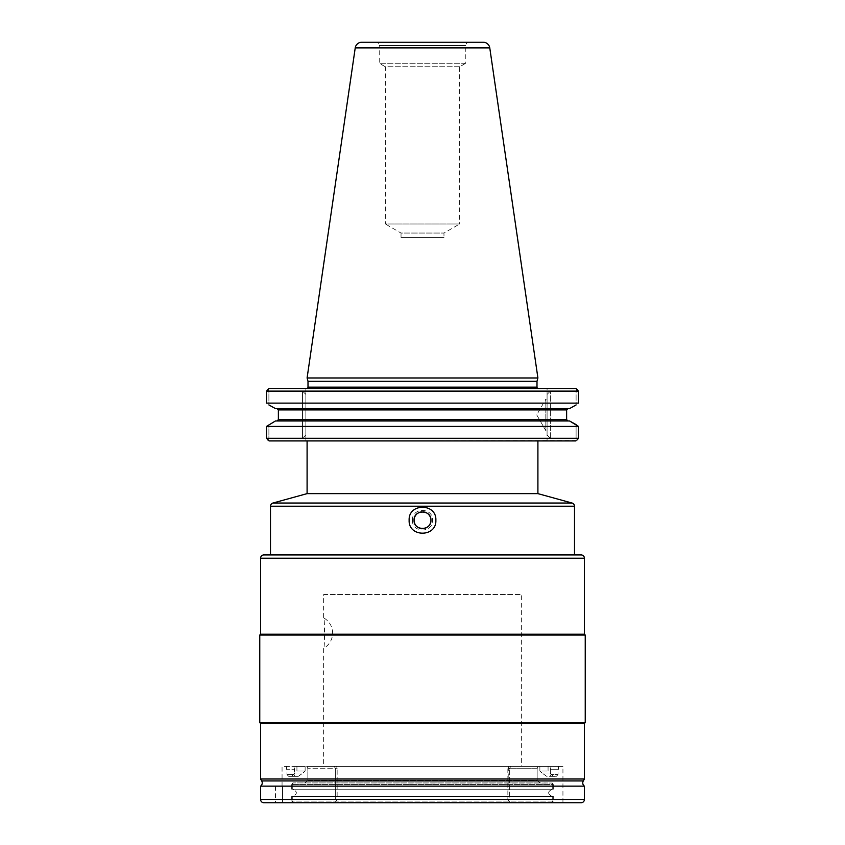 <?xml version="1.0" encoding="UTF-8"?>
<svg xmlns="http://www.w3.org/2000/svg" width="845" height="845" viewBox="0 0 845 845"><rect width="100%" height="100%" fill="white"/><g stroke="black" fill="none" stroke-linecap="round" stroke-linejoin="round"><path stroke-width="0.63" stroke-dasharray="4.22 3.17" d="M269.132 440.921L576.374 440.541M307.094 440.921L537.906 440.921L307.094 440.921M305.858 440.921L305.858 434.974L305.858 440.921M267.717 389.524L268.9 391.108L268.9 404.945L268.9 391.108L302.552 391.108L305.858 394.414L305.858 388.468L305.858 394.414L302.552 391.108L302.552 438.28L305.858 434.974L302.552 438.28L268.9 438.28L302.552 438.28L302.552 391.108L268.9 391.108L267.717 389.524L266.524 391.108L266.524 403.128L578.476 403.128L578.476 391.108L266.524 391.108M267.717 439.865L268.9 438.28L268.9 424.602L268.9 438.28L267.717 439.865L266.524 438.28L578.476 438.28L576.765 440.256M305.858 394.414L305.858 434.974L305.858 394.414M269.132 388.468L575.878 388.468L547.074 388.468L547.074 394.414L547.074 388.468L576.374 388.848M569.562 420.968L275.438 420.968L276.991 420.968L278.375 419.648L278.375 409.899L276.991 408.579L568.009 408.579L566.625 409.899L566.625 419.648L568.009 420.968L276.991 420.968L568.009 420.968M275.438 408.579L276.991 408.579M576.765 389.133L577.283 389.524L576.1 391.108L550.38 391.108L576.1 391.108L576.1 404.945L576.1 391.108L577.283 389.524L578.476 391.108M576.1 424.602L576.1 438.28L550.38 438.28L576.1 438.28L577.283 439.865L576.1 438.28L576.1 424.602L578.476 426.419L578.476 438.28M547.074 434.974L547.074 394.414L550.38 391.108L547.074 394.414L547.074 434.974L550.38 438.28L547.074 434.974L547.074 440.921L547.074 434.974M547.074 399.167L547.074 430.633L547.074 399.167L545.817 399.167L545.817 430.633L536.733 414.895L545.817 430.633L547.074 430.633M306.682 388.468L538.318 388.468L306.682 388.468M275.438 420.968L276.991 420.968M578.476 426.419L266.524 426.419L266.524 438.28M569.562 408.579L568.009 408.579M536.997 381.275L308.002 381.275M537.906 377.968L307.094 377.968M483.234 42.25L361.766 42.25M375.93 42.25L469.07 42.25L375.93 42.25A3.306 3.306 -90 0 1 379.225 45.556L465.775 45.556L379.225 45.556L379.225 63.238L465.775 63.238L465.775 45.556A3.306 3.306 90 0 1 469.07 42.25M465.775 63.238L379.225 63.238L385.331 66.755L459.669 66.755L465.775 63.238M459.669 66.755L385.331 66.755L385.331 223.988L459.669 223.988L459.669 66.755M401.026 237.371L401.026 233.051L443.974 233.051L459.669 223.988L385.331 223.988L401.026 233.051L443.974 233.051L443.974 237.371L401.026 237.371L443.974 237.371M545.817 399.167L545.817 430.633L536.733 414.895L545.817 399.167M537.906 493.628L307.094 493.628M581.106 554.922L263.893 554.922M270.495 554.922L574.505 554.922M584.413 634.225L260.587 634.225M585.236 635.049L259.764 635.049M585.236 722.623L259.764 722.623M584.413 723.447L260.587 723.447M260.587 778.995L584.413 778.995M581.106 802.75L263.893 802.75M260.587 786.146L584.413 786.146M282.557 802.75L562.939 802.75L282.557 802.75L282.557 786.23L282.557 802.75M282.557 786.23L275.459 786.23L282.557 786.23M562.939 802.75L562.939 766.404L282.061 766.404L282.061 786.23M553.306 784.572L553.306 789.198L553.306 784.572L291.694 784.572L291.694 789.198L553.306 789.198L291.694 789.198L291.694 784.572L553.306 784.572L552.26 783.04L552.26 789.209C547.465 791.628 547.465 794.046 552.26 796.465L292.74 796.465C297.535 794.046 297.535 791.628 292.74 789.209L553.306 789.198L292.74 789.209C297.535 791.628 297.535 794.046 292.74 796.465L292.74 799.444L291.694 800.986L291.694 796.476L553.306 796.476L291.694 796.476L291.736 801.102L292.74 799.444L335.655 799.444L335.655 768.718L334.229 766.404L306.883 766.404L307.855 768.718L307.855 780.284L304.971 782.924L307.855 780.284L537.145 780.284L540.029 782.924L552.26 783.04L292.866 782.924L292.74 789.209L292.74 783.04L291.694 784.572L292.866 782.924L540.029 782.924L537.145 780.284L307.855 780.284L307.855 768.718L306.883 766.404L538.117 766.404L306.883 766.404L336.637 766.404L334.229 766.404L335.655 768.718L307.855 768.718L337.144 768.718L336.637 766.404L510.771 766.404L336.637 766.404L337.144 768.718L335.655 768.718L335.655 799.444L336.997 800.204L337.144 768.718L337.144 799.444L507.856 799.444L508.363 766.404L507.856 768.718L509.345 768.718L510.771 766.404L509.345 768.718L507.856 768.718L507.856 799.444L337.144 799.444L334.768 802.75L336.997 800.204L335.655 799.444L292.74 799.444L292.74 796.465L291.694 796.476L553.306 796.476L553.264 801.102L291.736 801.102L553.264 801.102L553.306 796.476L552.26 796.465L552.26 799.444L509.345 799.444L509.345 768.718L509.345 799.444L508.003 800.204L510.232 802.75L550.813 802.75L553.264 801.102L550.813 802.75L294.187 802.75L291.736 801.102L294.187 802.75L550.813 802.75L294.187 802.75L510.232 802.75L507.856 799.444L508.003 800.204L509.345 799.444L552.26 799.444L553.306 800.986L552.26 799.444L552.26 796.465C547.465 794.046 547.465 791.628 552.26 789.209L552.26 783.04L553.306 784.572M562.939 766.404L282.061 766.404M537.145 768.718L537.145 780.284L537.145 768.718L538.117 766.404L510.771 766.404L538.117 766.404L537.145 768.718L509.345 768.718L537.145 768.718M540.029 782.924L292.866 782.924L540.029 782.924M551.003 766.404L558.534 766.404L551.003 766.404L550.422 769.71L557.975 769.71L550.422 769.71L551.003 766.404L539.87 766.404L551.003 766.404M293.997 766.404L305.129 766.404L296.933 766.404L305.129 766.404L305.129 771.031L303.006 773.006L294.578 773.006L294.578 769.71L287.025 769.71L294.578 769.71L293.997 766.404L305.129 766.404L305.129 771.031L296.933 771.031L305.129 771.031L303.006 773.006L294.578 773.006L293.997 766.404M521.354 766.404L323.646 766.404L521.354 766.404L521.354 594.574L323.646 594.574L323.646 617.875C324.797 616.459 324.797 649.678 323.646 648.263C324.797 649.678 324.797 616.459 323.646 617.875A17.344 17.344 0 0 1 323.646 648.263L323.646 766.404M550.422 769.71L550.422 773.006L541.994 773.006L539.87 771.031L541.994 773.006L550.422 773.006L550.422 769.71M539.87 766.404L539.87 771.031L548.067 771.031L539.87 771.031L539.87 766.404M550.993 774.664L550.422 773.006L550.993 774.664L557.975 774.664L550.993 774.664L549.789 776.312L546.662 776.312L541.994 773.006L546.662 776.312L553.348 776.312L549.789 776.312C558.461 776.312 558.461 776.312 549.789 776.312L550.993 774.664M298.338 776.312L303.006 773.006L298.338 776.312L291.652 776.312L298.338 776.312L295.211 776.312L294.007 774.664L294.578 773.006L294.007 774.664L287.025 774.664L294.007 774.664L295.211 776.312C286.539 776.312 286.539 776.312 295.211 776.312L298.338 776.312M323.646 594.574L521.354 594.574M412.423 520.224C411.8 533.227 433.2 533.227 432.577 520.224C433.2 507.232 411.8 507.232 412.423 520.224M430.739 522.009L430.929 520.224C431.446 509.355 413.554 509.355 414.071 520.224C413.554 531.093 431.446 531.093 430.929 520.224C431.446 531.093 413.554 531.093 414.071 520.224C413.554 509.355 431.446 509.355 430.929 520.224L430.76 518.545M414.261 518.439L414.24 521.914M414.504 522.886L414.853 523.773M415.201 524.428L415.592 525.051M416.046 525.643L416.543 526.182M417.673 527.132L418.296 527.534M418.951 527.871L419.627 528.146M420.324 528.368L421.042 528.526M421.771 528.621L422.5 528.653M422.563 528.653L423.229 528.621M423.958 528.526L424.676 528.368M425.373 528.146L426.06 527.861M426.704 527.523L427.327 527.132M428.457 526.192L428.954 525.643M429.408 525.051L429.799 524.428M430.147 523.773L430.432 523.076M430.496 517.562L430.147 516.686M429.799 516.02L429.408 515.397M428.954 514.816L428.457 514.267M427.327 513.316L426.704 512.926M426.049 512.588L425.373 512.302M424.676 512.091L423.958 511.933M423.229 511.838L421.771 511.827M421.042 511.933L420.324 512.091M419.627 512.302L418.951 512.588M418.296 512.926L417.673 513.316M416.543 514.267L416.046 514.816M415.592 515.397L415.201 516.02M414.853 516.686L414.568 517.372M550.38 438.28L550.38 391.108L550.38 438.28M278.375 409.899L566.625 409.899M566.625 419.648L278.375 419.648M308.002 387.147L536.997 387.147M489.773 47.901L355.227 47.901M572.076 503.039L272.924 503.039M574.505 506.218L270.495 506.218M584.413 558.228L260.587 558.228M583.293 780.938L261.707 780.938M584.413 799.444L260.587 799.444M275.459 786.23L275.459 802.75M556.327 776.312L557.975 774.664L558.534 766.404M548.067 766.404L548.067 771.031L553.348 776.312M288.673 776.312L287.025 774.664L286.466 766.404M296.933 766.404L296.933 771.031L291.652 776.312"/><path stroke-width="1.27" d="M575.878 440.921L269.122 440.921L266.524 438.28L578.476 438.28L577.283 439.865M575.878 388.468L269.122 388.468L266.524 391.108L266.524 403.128L578.476 403.128L578.476 391.108L575.867 388.468L577.283 389.524M576.1 424.602L569.562 420.968L578.476 426.419L266.524 426.419L275.438 420.968L266.524 426.419L266.524 438.28M276.991 408.579L278.375 409.899L278.375 419.648L276.991 420.968M268.9 404.945L275.438 408.579L268.9 404.945M266.524 391.108L578.476 391.108M576.1 404.945L569.562 408.579L576.1 404.945M568.009 420.968L566.625 419.648L566.625 409.899L568.009 408.579M269.132 388.468L267.717 389.524M269.132 440.921L267.717 439.865M538.318 388.468A1.32 1.32 90 0 1 536.997 387.147L308.002 387.147A1.32 1.32 -90 0 1 306.682 388.468M308.002 387.147L308.002 381.275L307.094 377.968L355.227 47.901L489.773 47.901L537.906 377.968L307.094 377.968M536.997 387.147L536.997 381.275L308.002 381.275M536.997 381.275L537.906 377.968M355.227 47.901A6.612 6.612 0 0 1 361.766 42.25L483.234 42.25A6.612 6.612 0 0 1 489.773 47.901M578.476 426.419L578.476 438.28M275.438 420.968L569.562 420.968M569.562 408.579L275.438 408.579M307.094 440.921L307.094 493.628L272.924 503.039A3.306 3.306 -90 0 0 270.495 506.218L574.505 506.218A3.306 3.306 90 0 0 572.076 503.039L537.906 493.628L537.906 440.921M307.094 493.628L537.906 493.628M270.495 506.218L270.495 554.922L574.505 554.922L574.505 506.218M435.862 520.224C436.707 537.494 408.293 537.483 409.138 520.224C408.293 502.965 436.707 502.965 435.862 520.224M260.587 558.228A3.306 3.306 0 0 1 263.893 554.922L581.106 554.922A3.306 3.306 0 0 1 584.413 558.228L584.413 634.225L260.587 634.225L260.587 558.228L584.413 558.228M584.413 786.146L260.587 786.146L260.587 799.444L584.413 799.444L584.413 786.146A3.961 3.961 0 0 1 583.293 780.938L584.413 778.995L584.413 723.447L585.236 722.623L585.236 635.049L259.764 635.049L260.587 634.225M585.236 635.049L584.413 634.225M585.236 722.623L259.764 722.623L259.764 635.049M584.413 723.447L260.587 723.447L259.764 722.623M584.413 778.995L260.587 778.995L260.587 723.447M260.587 778.995L261.707 780.938A3.961 3.961 0 0 1 260.587 786.146M260.587 799.444A3.306 3.306 0 0 0 263.893 802.75L581.106 802.75A3.306 3.306 0 0 0 584.413 799.444M414.071 520.224C413.554 509.355 431.446 509.355 430.929 520.224C431.446 531.093 413.554 531.093 414.071 520.224M414.24 521.914L414.504 522.886M414.853 523.773L415.201 524.428M415.592 525.051L416.046 525.643M417.124 526.71L417.673 527.132M418.296 527.534L418.951 527.871M419.627 528.146L420.324 528.368M421.042 528.526L421.771 528.621M423.229 528.621L423.958 528.526M424.676 528.368L425.373 528.146M426.06 527.861L426.704 527.523M427.327 527.132L427.897 526.699M428.954 525.643L429.408 525.051M429.799 524.428L430.147 523.773M430.432 523.076L430.739 522.009M430.76 518.545L430.496 517.562M430.147 516.686L429.799 516.02M429.408 515.397L428.954 514.816M427.876 513.739L427.327 513.316M426.704 512.926L426.049 512.588M425.373 512.302L424.676 512.091M423.958 511.933L423.229 511.838M421.771 511.827L421.042 511.933M420.324 512.091L419.627 512.302M418.951 512.588L418.296 512.926M417.673 513.316L417.103 513.749M416.046 514.816L415.592 515.397M415.201 516.02L414.853 516.686M414.568 517.372L414.261 518.439M278.375 419.648L566.625 419.648M566.625 409.899L278.375 409.899M272.924 503.039L572.076 503.039M583.293 780.938L261.707 780.938"/></g></svg>

